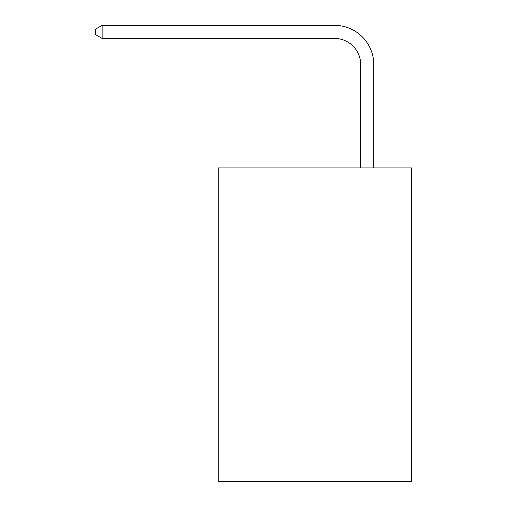 <?xml version="1.0" encoding="UTF-8"?>
<svg xmlns="http://www.w3.org/2000/svg" width="507" height="507" viewBox="0 0 507 507"><rect width="100%" height="100%" fill="white"/><g stroke="black" fill="none" stroke-linecap="round" stroke-linejoin="round"><path stroke-width="0.76" d="M411.665 167.931L411.665 481.65L218.206 481.65L218.206 167.931L411.665 167.931M360.686 167.931L360.686 64.566A26.142 26.142 0 0 0 334.544 38.424L102.135 38.424L95.335 34.501L95.335 29.273L102.135 25.35L334.544 25.35A39.216 39.216 0 0 1 373.76 64.566L373.76 167.931M360.686 64.566A26.142 26.142 0 0 0 334.544 38.424A26.142 26.142 0 0 1 360.686 64.566A26.142 26.142 0 0 0 334.544 38.424A26.142 26.142 0 0 1 360.686 64.566A26.142 26.142 0 0 0 334.544 38.424A26.142 26.142 0 0 1 360.686 64.566A26.142 26.142 0 0 0 334.544 38.424A26.142 26.142 0 0 1 360.686 64.566A26.142 26.142 0 0 0 334.544 38.424A26.142 26.142 0 0 1 360.686 64.566A26.142 26.142 0 0 0 334.544 38.424A26.142 26.142 0 0 1 360.686 64.566A26.142 26.142 0 0 0 334.544 38.424A26.142 26.142 0 0 1 360.686 64.566A26.142 26.142 0 0 0 334.544 38.424A26.142 26.142 0 0 1 360.686 64.566A26.142 26.142 0 0 0 334.544 38.424A26.142 26.142 0 0 1 360.686 64.566A26.142 26.142 0 0 0 334.544 38.424A26.142 26.142 0 0 1 360.686 64.566A26.142 26.142 0 0 0 334.544 38.424A26.142 26.142 0 0 1 360.686 64.566A26.142 26.142 0 0 0 334.544 38.424A26.142 26.142 0 0 1 360.686 64.566A26.142 26.142 0 0 0 334.544 38.424A26.142 26.142 0 0 1 360.686 64.566A26.142 26.142 0 0 0 334.544 38.424A26.142 26.142 0 0 1 360.686 64.566A26.142 26.142 0 0 0 334.544 38.424A26.142 26.142 0 0 1 360.686 64.566A26.142 26.142 0 0 0 334.544 38.424A26.142 26.142 0 0 1 360.686 64.566A26.142 26.142 0 0 0 334.544 38.424A26.142 26.142 0 0 1 360.686 64.566A26.142 26.142 0 0 0 334.544 38.424A26.142 26.142 0 0 1 360.686 64.566A26.142 26.142 0 0 0 334.544 38.424A26.142 26.142 0 0 1 360.686 64.566A26.142 26.142 0 0 0 334.544 38.424A26.142 26.142 0 0 1 360.686 64.566A26.142 26.142 0 0 0 334.544 38.424A26.142 26.142 0 0 1 360.686 64.566M102.135 25.35L334.544 25.35L102.135 25.35L334.544 25.35L102.135 25.35L334.544 25.35L102.135 25.35L334.544 25.35L102.135 25.35L334.544 25.35L102.135 25.35L334.544 25.35L102.135 25.35L334.544 25.35L102.135 25.35L334.544 25.35L102.135 25.35L334.544 25.35L102.135 25.35L334.544 25.35L102.135 25.35L334.544 25.35L102.135 25.35L334.544 25.35L102.135 25.35L334.544 25.35L102.135 25.35L334.544 25.35L102.135 25.35L334.544 25.35L102.135 25.35L334.544 25.35L102.135 25.35L334.544 25.35L102.135 25.35L334.544 25.35L102.135 25.35L334.544 25.35L102.135 25.35L334.544 25.35L102.135 25.35L334.544 25.35L102.135 25.35L102.135 38.424"/></g></svg>
